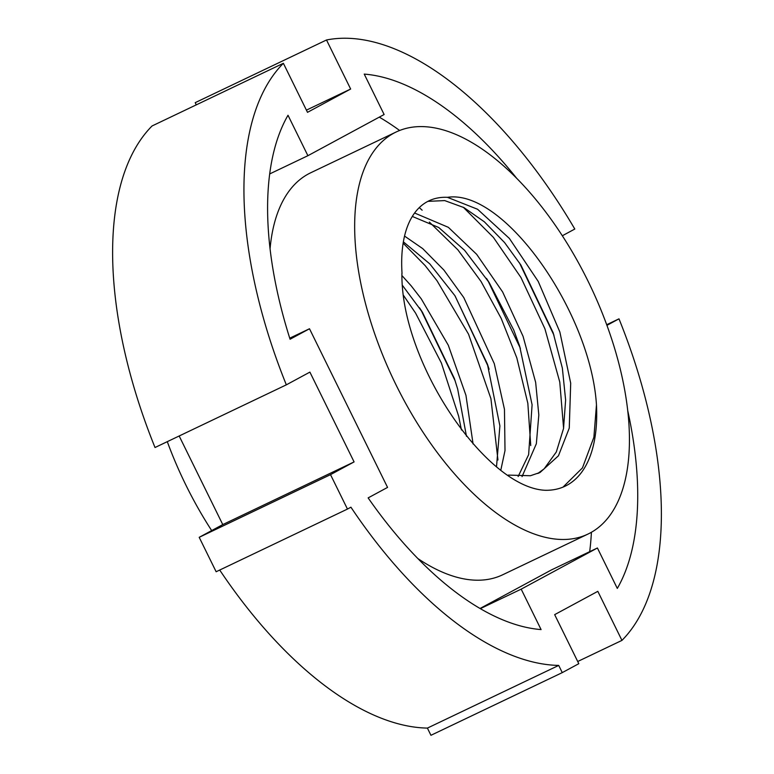 <?xml version="1.0" encoding="UTF-8"?>
<svg xmlns="http://www.w3.org/2000/svg" width="774" height="774" viewBox="0 0 774 774"><rect width="100%" height="100%" fill="white"/><g stroke="black" fill="none" stroke-linecap="round" stroke-linejoin="round"><path stroke-width="1.16" d="M401.938 275.554L411.178 285.829L421.308 298.919L448.291 345.223L465.948 395.311L473.078 443.976M402.451 285.393L422.498 312.377L454.377 378.505L457.666 389.012L466.48 436.294M404.541 236.08L422.73 248.628L443.918 270.078L463.761 297.535L494.276 363.616L504.464 409.32L505.006 450.574L500.875 469.847M403.36 241.836L429.793 263.876L454.918 295.687L487.388 364.051L499.898 425.913L496.54 466.461M427.906 201.356L444.711 200.592L463.955 207.606L484.34 221.799L504.59 242.581L520.931 265.095L553.158 332.772L562.35 368.076L565.62 399.994L563.54 428.506L556.312 451.987L544.141 468.841L537.766 473.495M402.035 273.386A146.489 71.692 -115.5 0 1 428.951 200.834A146.489 71.692 -115.5 0 1 447.44 197.331L477.568 209.251L509.398 238.46L538.24 281.446L559.863 332.007L570.699 383.207L569.258 428.099L558.46 455.78L540.078 472.459L530.393 475.739L508.305 475.091M421.085 310.2L455.16 380.866M461.439 429.976L458.672 416.277L441.383 363.025L415.619 313.17L403.583 295.513M455.073 295.929L488.201 366.557M497.953 459.998L490.919 398.658L468.56 334.213L436.991 280.71L425.158 265.608L403.138 243.171M487.91 280.643L520.38 348.348M530.741 445.572L527.839 403.331L516.829 357.907L501.175 318.356L481.08 281.552L457.879 249.838L429.367 222.07M563.008 487.117L582.454 467.902L593.89 437.262L596.464 404.85A169.69 83.041 -115.5 0 1 565.146 486.178A169.69 83.041 -115.5 0 1 545.457 490.29C486.043 488.075 400.69 362.193 401.909 273.377M519.48 262.86L553.981 335.258M563.588 428.254L559.776 382.046L544.915 328.786L520.95 277.508L493.406 237.395L463.297 207.258M414.593 213.014L448.349 227.324L476.658 254.317L502.616 291.924L523.06 336.313L535.656 382.395L538.82 414.951L536.343 443.754L522.044 476.62M447.44 197.331C504.048 188.556 590.736 312.406 596.464 404.85M412.31 216.43L438.723 227.488L464.613 250.331L489.236 282.694L513.723 330.005L519.635 346.065L532.096 404.783L528.623 454.706L518.135 476.523M396.046 384.891A222.748 109.008 -115.5 0 1 396.104 132.015A222.748 109.008 -115.5 0 1 590.427 286.08A222.748 109.008 -115.5 0 1 587.998 534.06A222.748 109.008 -115.5 0 1 396.046 384.891M399.636 130.487A300.002 146.818 64.5 0 0 379.289 117.135M480.064 608.48L551.456 569.916L597.412 547.982L521.183 589.149L541.084 629.581A300.002 146.818 -115.5 0 1 368.134 497.895L387.561 487.407L309.494 328.757L290.066 339.244A300.002 146.818 -115.5 0 1 288.005 115.268L307.897 155.7L384.127 114.523L364.235 74.101A300.002 146.818 -115.5 0 1 516.877 178.533M589.672 551.678A300.002 146.818 64.5 0 0 591.404 532.28M270.058 248.831A222.748 109.008 -115.5 0 1 310.751 172.757L396.104 132.015M419.285 207.606A222.748 109.008 -115.5 0 1 422.14 210.199M587.998 534.06L502.645 574.801A222.748 109.008 -115.5 0 1 417.902 558.586M289.737 338.18L309.494 328.757M480.344 608.645L521.183 589.149M627.791 410.907A300.002 146.818 -115.5 0 1 617.304 588.414L597.412 547.982M347.458 509.069L216.139 571.744L199.199 537.32L330.517 474.646L347.458 509.069L350.922 507.193A338.373 165.597 -115.5 0 0 558.712 665.417L562.263 672.625L578.797 663.695L554.668 614.643L597.818 591.336L621.948 640.388A338.373 165.597 -115.5 0 0 618.987 318.84L606.942 325.341M330.517 474.646L354.086 461.914L309.89 372.11L286.332 384.842A338.373 165.597 -115.5 0 1 283.371 63.294L307.501 112.336L350.651 89.029L326.512 39.987A338.373 165.597 -115.5 0 1 574.801 229.036L562.321 235.77M307.897 155.7L269.681 173.937M211.679 530.577A222.748 109.008 -115.5 0 1 185.944 485.172A222.748 109.008 -115.5 0 1 167.29 441.654M606.71 324.703L618.987 318.84M577.723 661.499L621.948 640.388M558.712 665.417L427.403 728.092A338.373 165.597 -115.5 0 1 219.719 570.041M427.403 728.092L430.944 735.3L562.263 672.625M199.199 537.32L222.767 524.588L179.171 435.985M286.332 384.842L155.013 447.517A338.373 165.597 -115.5 0 1 152.052 125.968L283.371 63.294M196.277 104.858L195.203 102.661L326.512 39.987M350.651 89.029L306.417 110.14M222.767 524.588L354.086 461.914M540.078 472.43L538.443 473.214M419.556 307.81L422.498 312.377M489.11 369.266L487.388 364.051M486.488 278.398L489.236 282.694"/></g></svg>
